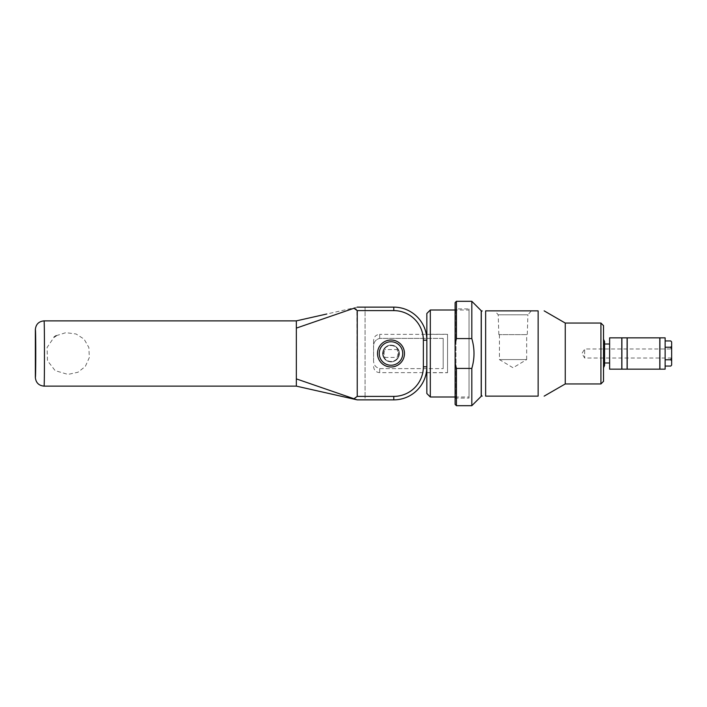 <?xml version="1.0" encoding="UTF-8"?>
<svg xmlns="http://www.w3.org/2000/svg" width="707" height="707" viewBox="0 0 707 707"><rect width="100%" height="100%" fill="white"/><g stroke="black" fill="none" stroke-linecap="round" stroke-linejoin="round"><path stroke-width="0.53" stroke-dasharray="3.54 2.65" d="M455.114 344.132L455.114 362.868L456.422 368.409L471.816 368.409C474.724 358.467 474.724 348.533 471.816 338.591L456.422 338.591L455.114 344.132L455.114 302.605M471.816 338.591L471.816 301.306M481.211 396.3L481.211 310.7M471.816 405.694L471.816 368.409M456.422 338.591L456.422 301.306M499.442 334.623L499.442 359.589L513.052 367.773L526.671 359.589L499.442 359.589L526.671 359.589L526.671 334.623L499.442 334.623L526.671 334.623M498.833 334.623L498.214 314.809L494.785 310.868L531.319 310.868L527.899 314.809L498.214 314.809L527.899 314.809L527.281 334.623L498.833 334.623L527.281 334.623M518.054 310.868L538.133 310.868L538.133 396.132L485.647 396.132L485.647 310.868L508.059 310.868M565.255 383.945L565.255 323.055M382.602 353.5A8.396 8.396 0 0 0 390.998 361.896A8.396 8.396 0 0 0 399.393 353.5A8.396 8.396 0 0 1 386.8 360.773A8.396 8.396 0 0 1 386.8 346.227A8.396 8.396 0 0 1 399.393 353.5A8.396 8.396 0 0 0 390.998 345.104A8.396 8.396 0 0 0 382.602 353.5M426.789 368.612L379.686 368.612C375.223 367.357 373.19 364.22 373.596 359.191L373.596 347.809C373.19 342.78 375.223 339.643 379.686 338.388L426.789 338.388M426.842 338.388L443.192 338.388L443.192 368.612L443.192 338.388L443.192 368.612L426.842 368.612M373.596 359.191C373.19 364.22 375.223 367.357 379.686 368.612L443.192 368.612L443.192 338.388L379.686 338.388C375.223 339.643 373.19 342.78 373.596 347.809L373.596 359.191M447.549 334.358L447.549 372.642L447.549 334.358L426.842 334.358M373.596 340.447L373.596 347.809L373.596 340.447C373.959 336.753 375.991 334.72 379.686 334.358L379.686 338.388L379.686 334.358L426.321 334.358M426.842 393.516L426.842 313.484M430.316 310.002L430.316 396.998M426.842 334.27L426.842 372.73L426.842 334.27L447.549 334.27L447.549 372.73L447.549 334.27M469.033 310.002L469.033 396.998L469.033 310.002L455.114 310.002M481.299 395.257L481.299 311.743M481.299 318.698L481.299 388.302L481.299 318.698M600.923 383.945L600.923 323.055M603.531 325.662L603.531 381.338M603.531 339.245L603.531 367.755L603.531 339.245M671.65 358.025L584.654 358.025L581.932 353.5L584.654 348.975L584.654 358.025L584.654 348.975L671.65 348.975L671.65 358.025L671.65 348.975M665.128 347.217L665.128 359.783L665.128 340.942L665.128 347.217L670.784 347.217L671.65 346.218L671.65 341.941L670.784 340.942M670.784 366.058L671.65 365.059L671.65 360.782L670.784 359.783L671.65 357.777L671.65 349.223L670.784 347.217M670.784 359.783L665.128 359.783L665.128 366.058L665.128 359.783M671.65 357.777L671.65 360.782M671.65 346.218L671.65 349.223M469.033 308.915L469.033 398.085L469.033 308.915L455.98 308.915L455.98 398.085L455.98 308.915L455.114 308.04L455.114 398.96L455.114 308.04M455.114 404.395L455.114 362.868M456.422 405.694L456.422 368.409M481.211 318.698L481.211 388.302L481.211 318.698M603.531 363.168L604.573 365.466L604.573 341.534L603.531 343.832L603.531 363.168L603.531 343.832M603.531 344.017L603.531 362.983L603.531 344.017L604.573 344.017M609.62 344.017L609.62 362.983L609.62 344.017M609.62 369.16L609.62 337.84M621.798 369.16L621.798 337.84M621.798 344.017L621.798 362.983L621.798 344.017M621.886 344.017L621.886 362.983L621.886 344.017M621.886 369.16L621.886 337.84M627.109 369.16L627.109 337.84M627.109 344.017L627.109 362.983L627.109 344.017M627.197 344.017L627.197 362.983L627.197 344.017M627.197 369.16L627.197 337.84M659.817 369.16L659.817 337.84M659.817 344.017L659.817 362.983L659.817 344.017M659.905 344.017L659.905 362.983L659.905 344.017M659.905 369.16L659.905 337.84M665.128 369.16L665.128 337.84M365.068 307.13L365.068 310.612L365.068 307.13L357.238 307.13L393.781 307.13A33.061 33.061 0 0 1 426.842 340.191L426.842 366.809L426.842 340.191A33.061 33.061 0 0 0 393.781 307.13L365.068 307.13L393.781 307.13A33.061 33.061 0 0 1 426.842 340.191L426.842 366.809A33.061 33.061 0 0 1 393.781 399.87L365.068 399.87L365.068 396.388L365.068 399.87L393.781 399.87A33.061 33.061 0 0 0 426.842 366.809A33.061 33.061 0 0 1 393.781 399.87L365.068 399.87M393.781 307.13L393.781 310.612A29.579 29.579 0 0 1 423.36 340.191L423.36 366.809L423.36 340.191A29.579 29.579 0 0 0 393.781 310.612L365.068 310.612L365.068 396.388L393.781 396.388L393.781 399.87L393.781 396.388A29.579 29.579 0 0 0 423.36 366.809L426.842 366.809L426.842 340.191L423.36 340.191A29.579 29.579 0 0 0 393.781 310.612L393.781 307.13L393.781 310.612L365.068 310.612L365.068 396.388L393.781 396.388L393.781 399.87M382.646 353.5A8.351 8.351 0 0 1 390.998 345.149A8.351 8.351 0 0 1 399.349 353.5A8.351 8.351 0 0 1 390.998 361.851A8.351 8.351 0 0 1 382.646 353.5A8.351 8.351 0 0 0 395.169 360.729A8.351 8.351 0 0 0 395.169 346.271A8.351 8.351 0 0 0 382.646 353.5A8.351 8.351 0 0 0 395.169 360.729A8.351 8.351 0 0 0 395.169 346.271A8.351 8.351 0 0 0 382.646 353.5M296.339 320.872L296.339 378.89L353.96 398.739L357.238 396.388L356.849 309.781M356.938 399.773L356.231 399.535M356.452 309.427L355.992 309.127M353.96 308.261L296.339 328.11M56.207 335.692L65.866 332.67L76.064 333.978L84.089 339.13L88.861 347.508L89.356 357.468L85.326 366.456L77.964 372.253L67.978 374.418L55.146 370.636L47.475 360.694L47.086 347.499L54.183 337.053M44.055 320.872C44.585 319.299 44.585 387.701 44.055 386.128M296.339 378.89L296.339 386.128M399.349 353.5A8.351 8.351 0 0 1 386.817 360.729A8.351 8.351 0 0 1 386.817 346.271A8.351 8.351 0 0 1 399.349 353.5M390.998 340.014A13.486 13.486 0 0 1 402.672 360.243A13.486 13.486 0 0 1 379.314 360.243A13.486 13.486 0 0 1 390.998 340.014M384.564 358.149C382.911 358.555 382.911 348.445 384.564 348.851C382.911 348.454 382.911 358.546 384.564 358.149L384.962 357.415C383.795 354.808 383.795 352.192 384.962 349.585C383.795 352.192 383.795 354.808 384.962 357.415L397.034 357.415C398.2 354.808 398.2 352.192 397.034 349.585C398.191 352.192 398.191 354.808 397.034 357.415L397.431 358.149C399.084 358.555 399.084 348.445 397.431 348.851C399.084 348.445 399.093 358.555 397.431 358.149L397.361 358.025M390.998 345.564A7.936 7.936 0 0 1 397.873 357.468A7.936 7.936 0 0 1 384.122 357.468A7.936 7.936 0 0 1 390.998 345.564A7.936 7.936 0 0 1 397.873 357.468A7.936 7.936 0 0 1 384.122 357.468A7.936 7.936 0 0 1 390.998 345.564M379.686 368.612L379.686 372.642L379.686 368.612M423.36 340.191L426.842 340.191L423.36 340.191L423.36 366.809L426.842 366.809L423.36 366.809A29.579 29.579 0 0 1 393.781 396.388A29.579 29.579 0 0 0 423.36 366.809M357.238 396.388L393.781 396.388M393.781 310.612L357.238 310.612M35.35 377.423C35.889 378.766 35.889 328.234 35.35 329.577M373.596 366.553C373.959 370.247 375.991 372.28 379.686 372.642L426.321 372.642M426.842 372.642L447.549 372.642M455.114 396.998L469.033 396.998M426.842 372.73L447.549 372.73M455.114 398.96L455.98 398.085L469.033 398.085M603.531 362.983L604.573 362.983M357.238 307.13L326.793 314.005M326.793 392.995L357.238 399.87M397.431 348.851L397.034 349.585L384.962 349.585L384.564 348.851"/><path stroke-width="1.06" d="M481.211 310.7L471.816 301.306L471.816 338.591C474.724 348.533 474.724 358.467 471.816 368.409L471.816 405.694L481.211 396.3L481.211 310.7M471.816 368.409L456.422 368.409L455.114 362.868L455.114 302.605L456.422 301.306L456.422 338.591L471.816 338.591M455.114 344.132L456.422 338.591M531.319 310.868L494.785 310.868M508.059 310.868L485.647 310.868C480.981 310.868 480.981 310.868 485.647 310.868C480.981 310.868 480.981 310.868 485.647 310.868L485.647 396.132L538.133 396.132C546.211 396.132 546.211 396.132 538.133 396.132C546.211 396.132 546.211 396.132 538.133 396.132L538.133 310.868L518.054 310.868M538.133 310.868C546.211 310.868 546.211 310.868 538.133 310.868C546.211 310.868 546.211 310.868 538.133 310.868M485.647 396.132C480.981 396.132 480.981 396.132 485.647 396.132C480.981 396.132 480.981 396.132 485.647 396.132M544.16 310.868L565.255 323.055L565.255 383.945L544.16 396.132M426.321 334.358L426.842 334.358M430.316 310.002L426.842 313.484L426.842 393.516L430.316 396.998L430.316 310.002L455.114 310.002M482.165 310.868L481.299 311.743L481.299 395.257L482.165 396.132M600.923 323.055L600.923 383.945L603.531 381.338L603.531 325.662L600.923 323.055L565.255 323.055M665.128 340.942L670.784 340.942L671.65 341.941L671.65 346.218L670.784 347.217L671.65 349.223L671.65 357.777L670.784 359.783L665.128 359.783M670.784 347.217L665.128 347.217M670.784 359.783L671.65 360.782L671.65 365.059L670.784 366.058L665.128 366.058M670.784 366.058L671.65 365.059M671.65 360.782L671.65 357.777M671.65 341.941L670.784 340.942M671.65 349.223L671.65 346.218M455.114 362.868L455.114 404.395L456.422 405.694L471.816 405.694M456.422 368.409L456.422 405.694M603.531 339.245L604.573 341.543L604.573 365.466L603.531 367.755M604.573 344.017L609.62 344.017M609.62 337.84L609.62 369.16L621.798 369.16L621.798 337.84L609.62 337.84M621.886 337.84L621.886 369.16L627.109 369.16L627.109 337.84L621.886 337.84M627.197 337.84L627.197 369.16L659.817 369.16L659.817 337.84L627.197 337.84M659.905 337.84L659.905 369.16L665.128 369.16L665.128 337.84L659.905 337.84M355.992 309.127L353.96 308.261L357.238 310.594L357.238 396.388L353.96 398.739L356.938 399.773M356.231 399.535L296.339 378.89L296.339 320.872L326.793 314.005M357.238 310.612L393.781 310.612A29.579 29.579 0 0 1 423.36 340.191L426.842 340.191A33.061 33.061 0 0 0 393.781 307.13L357.238 307.13M393.781 399.87A33.061 33.061 0 0 0 426.842 366.809L423.36 366.809A29.579 29.579 0 0 1 393.781 396.388L393.781 399.87L357.238 399.87L296.339 386.128L296.339 378.89M353.96 308.261L296.339 328.11M54.183 337.053L56.207 335.692M296.339 386.128L44.055 386.128C44.585 387.701 44.585 319.299 44.055 320.872L296.339 320.872M44.055 320.872C38.77 321.393 35.871 324.292 35.35 329.577C35.889 328.234 35.889 378.766 35.35 377.423L35.35 329.577M44.055 386.128C38.77 385.607 35.871 382.708 35.35 377.423M390.998 341.755A11.745 11.745 0 0 1 401.169 359.368A11.745 11.745 0 0 1 380.826 359.368A11.745 11.745 0 0 1 390.998 341.755M390.998 340.014A13.486 13.486 0 0 0 379.314 360.243A13.486 13.486 0 0 0 402.672 360.243A13.486 13.486 0 0 0 390.998 340.014M393.781 310.612L393.781 307.13M423.36 340.191L423.36 366.809M393.781 396.388L357.238 396.388M456.422 301.306L471.816 301.306M426.321 372.642L426.842 372.642M430.316 396.998L455.114 396.998M565.255 383.945L600.923 383.945M604.573 362.983L609.62 362.983M326.793 392.995L357.238 399.87"/></g></svg>
